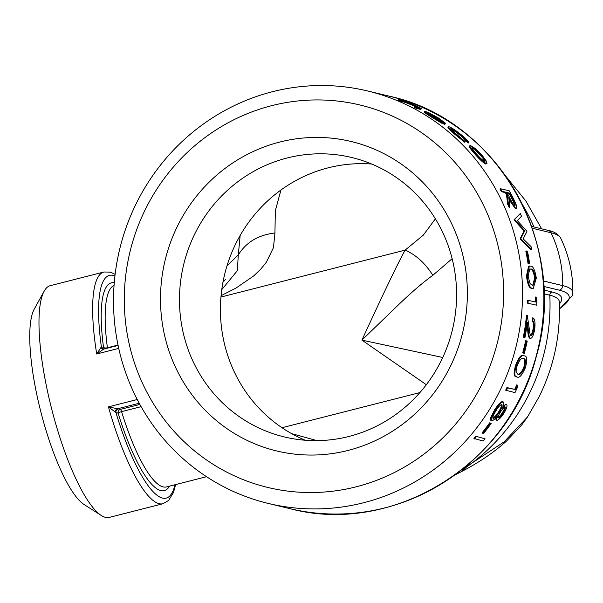 <?xml version="1.0" encoding="UTF-8"?>
<svg xmlns="http://www.w3.org/2000/svg" width="603" height="603" viewBox="0 0 603 603"><rect width="100%" height="100%" fill="white"/><g stroke="black" fill="none" stroke-linecap="round" stroke-linejoin="round"><path stroke-width="0.9" d="M118.648 348.014A212.135 204.078 -76.5 0 0 268.388 503.467A212.135 204.078 -76.5 0 0 516.439 344.984A212.135 204.078 -76.5 0 0 367.679 90.985A212.135 204.078 -76.5 0 0 118.648 348.014M410.055 102.714L406.301 101.809L415.663 105.615C421.12 108.299 422.635 109.309 420.208 108.63L421.271 108.744L420.939 109.437L416.628 108.54A212.135 204.078 -76.5 0 0 414.11 107.266L414.442 106.573L418.565 107.485L414.427 105.224L414.118 105.924L405.276 102.412L400.882 101.289A212.135 204.078 -76.5 0 0 398.259 100.241L398.538 99.518L407.424 101.658A212.904 204.816 -76.5 0 1 410.055 102.714L409.882 103.158M416.485 107.063L414.118 105.924M442.512 122.763L431.876 116.402C425.876 112.693 423.623 110.99 425.123 111.276L429.562 113.085L438.487 118.022L445.006 122.876L444.863 123.803A212.904 204.816 -76.5 0 0 427.452 112.633C426.411 112.467 428.047 113.726 432.351 116.402L440.801 121.407L442.512 122.763L442.082 123.404L431.477 117.065C425.499 113.372 423.268 111.668 424.768 111.962M444.434 124.437L445.519 123.773L444.434 124.437A212.135 204.078 -76.5 0 0 442.368 122.974M468.735 142.474L461.408 135.351C456.78 131.529 453.388 129.23 451.24 128.469C450.215 128.462 451.941 130.361 456.418 134.16L465.124 141.607L455.612 133.941C449.846 129.095 447.614 126.69 448.911 126.72C451.745 127.678 456.222 130.663 462.343 135.675C465.78 138.667 467.905 140.929 468.735 142.474L468.222 143.039L466.089 141.306L460.926 135.946C456.313 132.14 452.936 129.849 450.788 129.087L451.24 128.469L450.848 128.492M465.124 141.607L464.611 142.172L455.129 134.537C449.393 129.713 447.17 127.308 448.466 127.346M485.822 164.046L486.402 163.549C484.036 162.478 480.372 159.124 475.413 153.486C470.611 148.082 468.946 145.406 470.415 145.466L474.9 148.285L481.97 155.069L486.659 161.589L486.402 163.549L486.983 163.496L485.822 164.046C483.455 162.976 479.8 159.629 474.863 154.014C470.076 148.632 468.418 145.964 469.895 146.024M515.377 208.698L516.055 208.367C514.05 207.078 511.623 203.452 508.781 197.483L509.874 207.221A212.904 204.816 -76.5 0 0 508.397 203.957L507.131 194.309A212.904 204.816 -76.5 0 0 506.015 192.244L502.013 191.279A212.904 204.816 -76.5 0 0 500.611 188.754L509.279 190.842A212.904 204.816 -76.5 0 1 512.362 196.503L515.527 202.992C516.982 206.671 517.155 208.465 516.055 208.367L515.377 208.698L509.09 199.729M509.874 207.221L509.196 207.553A212.135 204.078 -76.5 0 0 507.726 204.296L506.475 194.694A212.135 204.078 -76.5 0 0 505.367 192.636L501.364 191.671A212.135 204.078 -76.5 0 0 499.962 189.154L500.611 188.754M520.336 213.492A212.904 204.816 -76.5 0 1 521.474 216.266L517.382 220.653L526.781 231.107A212.904 204.816 -76.5 0 1 526.909 231.514L523.185 238.894L531.062 246.612A212.904 204.816 -76.5 0 1 531.725 249.521L531.002 249.702L520.268 239.135A212.135 204.078 -76.5 0 0 520.163 238.735L524.075 230.987L514.269 220.087A212.135 204.078 -76.5 0 0 514.125 219.703L520.336 213.492L514.125 219.703M528.906 263.654L528.017 263.443A212.135 204.078 -76.5 0 0 525.831 251.157L527.452 251.195A212.904 204.816 -76.5 0 1 529.638 263.526L528.906 263.654M533.308 288.324L531.68 288.272C529.306 288.453 527.565 284.352 526.457 275.963L528.62 266.179L530.542 266.142C532.992 265.817 534.914 269.797 536.308 278.081L533.308 288.324L531.68 288.272M527.308 303.105L536.723 305.208L527.308 303.105A212.135 204.078 -76.5 0 0 527.406 300.181L535.924 302.058A212.904 204.816 -76.5 0 0 535.992 297.023L535.253 297.038A212.135 204.078 -76.5 0 1 535.185 301.877M530.452 338.389C529.366 337.537 528.725 335.11 528.514 331.115L527.376 322.447A212.904 204.816 -76.5 0 1 524.949 337.499L524.06 337.288A212.904 204.816 -76.5 0 0 527.248 315.263L529.291 328.733C529.479 332.261 530.029 334.514 530.926 335.487C532.14 335.245 533.112 333.052 533.836 328.891C534.379 324.316 534.039 321.648 532.818 320.886A212.904 204.816 -76.5 0 0 533.127 317.962C534.899 318.942 535.419 322.703 534.703 329.253C533.617 335.208 532.2 338.253 530.452 338.389L529.72 338.253C528.643 337.401 527.994 334.982 527.783 331.002L527.03 325.077M524.949 337.499L523.329 337.145A212.135 204.078 -76.5 0 0 526.509 315.203L527.248 315.263M530.195 335.358C531.409 335.117 532.374 332.931 533.105 328.793C533.64 324.226 533.301 321.565 532.08 320.804A212.135 204.078 -76.5 0 0 532.389 317.894L533.127 317.962M522.695 352.921A212.135 204.078 -76.5 0 0 525.635 340.71L527.248 341.079A212.904 204.816 -76.5 0 1 524.301 353.328L522.695 352.921M516.356 376.687C513.673 376.852 513.447 372.963 515.678 365.019C518.723 357.338 521.324 354.232 523.464 355.687L523.758 355.77M505.653 390.201A212.135 204.078 -76.5 0 0 506.912 387.556L514.691 389.425A212.135 204.078 -76.5 0 0 516.756 384.857L517.427 385.159L517.54 387.134A212.904 204.816 -76.5 0 1 514.992 392.621L505.653 390.201M490.985 420.344L490.578 417.879L494.317 410.409C497.769 404.771 500.513 401.824 502.555 401.553L503.392 402.005L502.555 401.553M503.196 405.955L506.203 404.168M496.043 419.959L495.93 417.773M491.159 423.479A212.904 204.816 -76.5 0 1 483.598 433.467L482.144 432.766A212.135 204.078 -76.5 0 0 489.674 422.816L491.159 423.479L489.674 422.816M485.038 438.826A212.904 204.816 -76.5 0 1 483.139 441.042L473.928 438.441A212.135 204.078 -76.5 0 0 475.82 436.24L485.038 438.826L475.82 436.24M371.75 164.054A143.718 138.26 -76.5 0 0 224.565 274.727A143.718 138.26 -76.5 0 0 305.269 440.25M182.95 331.635A143.718 138.26 103.5 0 1 351.67 157.496A143.718 138.26 103.5 0 1 453.117 262.818A143.718 138.26 103.5 0 1 284.405 436.949A143.718 138.26 103.5 0 1 182.95 331.635M44.162 291.174L34.258 309.105A104.138 25.349 75.7 0 0 40.748 411.48A104.138 25.349 75.7 0 0 84.028 504.477L101.304 515.49A119.567 29.102 -104.3 0 1 51.609 408.713A119.567 29.102 -104.3 0 1 44.162 291.174A119.567 29.102 -104.3 0 1 50.298 285.664L103.95 271.998A119.567 29.102 75.7 0 0 96.706 353.991L101.379 346.853A3.083 2.97 -76.5 0 0 103.558 349.114L103.558 349.114A3.083 2.97 -76.5 0 0 103.595 349.122M164.355 334.341A159.147 153.102 -76.5 0 0 418.331 410.711A159.147 153.102 -76.5 0 0 359.132 143.665A159.147 153.102 -76.5 0 0 164.355 334.341M129.057 343.333A196.706 189.236 103.5 0 1 369.797 107.651A196.706 189.236 103.5 0 1 442.971 437.733A196.706 189.236 103.5 0 1 129.057 343.333M137.258 399.51L108.427 406.859L118.196 408.894A3.083 2.97 -76.5 0 0 115.957 412.618L108.427 406.859A119.567 29.102 75.7 0 0 162.976 503.731L109.324 517.397A119.567 29.102 -104.3 0 1 105.495 517.366A119.567 29.102 -104.3 0 1 101.304 515.49M118.731 348.383L96.706 353.991L103.693 349.107L118.098 345.444M455.144 474.825L461.536 471.599L466.307 467.197A192.847 185.52 103.5 0 0 549.8 295.206A259.358 32.057 167.5 0 1 559.328 301.862C560.602 335.162 553.893 366.737 539.195 396.601L527.489 416.997L504.108 441.848L461.966 469.639M220.954 297.038L405.141 250.117C415.912 254.813 425.145 263.202 432.841 275.3C422.974 282.445 411.54 292.251 398.545 304.726L361.913 340.115C384.171 291.777 398.583 261.777 405.141 250.117L423.291 235.162L435.389 218.836M452.137 258.687L432.841 275.3M280.953 190.005L275.337 210.688L274.938 232.977C258.378 234.929 246.167 242.233 238.313 254.896L240.152 235.494M221.768 289.644L237.311 270.724L238.313 254.896L226.977 265.908M426.329 384.714L361.913 340.115L442.73 357.481M100.927 347.034A3.083 2.691 -89.7 0 0 103.46 349.129L103.46 349.129A3.083 2.691 -89.7 0 0 103.626 349.129M114.065 285.423A104.138 25.349 75.7 0 0 107.417 347.765A3.083 1.304 -7.6 0 1 103.528 347.373A107.221 26.102 -104.3 0 1 114.269 282.769M139.233 403.256L117.389 408.819A3.083 2.691 -89.7 0 0 115.407 412.346M169.549 486.131A107.221 26.102 -104.3 0 1 118.105 413.138A3.083 0.58 163 0 1 121.572 411.638A104.138 25.349 75.7 0 0 166.42 486.93L206.543 476.709M474.471 438.954A212.904 204.816 -76.5 0 0 476.37 436.738M482.709 433.255A212.904 204.816 -76.5 0 0 490.269 423.268M491.181 418.316L494.942 410.816C498.402 405.163 501.153 402.201 503.196 401.922C504.191 402.457 503.912 404.515 502.374 408.095C504.236 405.631 505.646 404.402 506.595 404.402C507.62 405.518 506.739 408.442 503.95 413.176C500.927 417.758 498.493 420.163 496.646 420.397C495.93 420.05 496.179 418.625 497.407 416.108C494.799 419.243 492.862 420.804 491.588 420.788L491.181 418.316L490.578 417.879M491.588 420.788L490.706 420.223M494.942 410.816L494.317 410.409M496.646 420.397L495.824 419.854M501.734 404.477C500.219 404.847 498.244 407.04 495.809 411.058C493.284 415.09 492.425 417.525 493.216 418.361C494.822 418.03 496.88 415.942 499.382 412.105C501.824 407.975 502.616 405.435 501.734 404.477L501.884 404.545M493.043 418.286L492.613 417.932C494.219 417.593 496.261 415.52 498.756 411.698L499.382 412.105M505.126 406.942C503.867 407.364 502.261 409.135 500.309 412.256C498.41 415.339 497.746 417.246 498.312 417.977C499.608 417.623 501.221 415.904 503.143 412.821C505.035 409.723 505.691 407.764 505.126 406.942L505.231 406.995M498.214 417.924L497.701 417.547C498.998 417.193 500.611 415.49 502.525 412.414L503.143 412.821M502.525 412.414C504.402 409.331 505.058 407.379 504.492 406.558M498.756 411.698C501.191 407.583 501.975 405.05 501.101 404.093M506.324 390.533A212.904 204.816 -76.5 0 0 507.575 387.88L506.912 387.556M507.575 387.88L514.691 389.425M515.354 389.749A212.904 204.816 -76.5 0 0 517.427 385.159M517.05 376.973C514.359 377.139 514.133 373.234 516.379 365.26C519.447 357.549 522.047 354.421 524.18 355.891C526.999 355.627 527.437 359.478 525.492 367.453C522.138 375.164 519.319 378.337 517.05 376.973L515.806 376.506M516.379 365.26L515.678 365.019M517.238 365.569C516.168 368.93 515.882 371.252 516.372 372.548L518.113 374.229C519.831 375.39 521.987 373.091 524.572 367.333C526.004 361.235 525.605 358.363 523.366 358.717C521.716 357.413 519.673 359.697 517.238 365.569M517.743 374.109L517.419 373.958C519.145 375.119 521.293 372.827 523.871 367.091L524.572 367.333M523.871 367.091C525.303 361.016 524.896 358.152 522.65 358.506M523.412 353.117A212.904 204.816 -76.5 0 0 526.359 340.861M524.06 337.288L523.329 337.145M533.836 328.891L533.105 328.793M532.818 320.886L532.08 320.804M528.055 303.121A212.904 204.816 -76.5 0 0 528.145 300.181M535.992 297.023L536.874 299.156A212.904 204.816 -76.5 0 1 536.723 305.208M532.419 288.234C530.052 288.415 528.311 284.299 527.195 275.888L526.457 275.963M527.195 275.888L529.359 266.059M528.092 276.197L530.06 283.546L532.306 285.302L533.06 285.377L535.426 277.96C534.311 271.621 532.811 268.644 530.926 269.044L529.803 268.968L528.092 276.197M532.69 285.37L534.688 278.043L535.426 277.96M534.688 278.043C533.58 271.727 532.08 268.757 530.188 269.157L529.472 269.059M529.638 263.526L528.017 263.443M528.748 263.315A212.904 204.816 -76.5 0 0 526.562 250.984M531.725 249.521L520.992 238.916L520.268 239.135M520.992 238.916A212.904 204.816 -76.5 0 0 520.879 238.517L520.163 238.735M520.879 238.517L524.783 230.738L524.075 230.987M524.783 230.738L514.962 219.809L514.269 220.087M514.962 219.809A212.904 204.816 -76.5 0 0 514.819 219.417M508.397 203.957L507.726 204.296M507.131 194.309L506.475 194.694M506.015 192.244L505.367 192.636M502.013 191.279L501.364 191.671M514.864 205.729C515.595 205.11 514.849 202.698 512.61 198.493A212.904 204.816 -76.5 0 0 509.791 193.156L506.904 192.455L509.648 197.671C511.608 201.877 513.349 204.568 514.864 205.729L515.075 205.713M514.193 206.068C514.924 205.45 514.178 203.045 511.955 198.862A212.135 204.078 -76.5 0 0 509.143 193.54L509.791 193.156M509.143 193.54L507.244 193.081M475.413 153.486L474.863 154.014M469.338 146.077L470.415 145.466M484.036 161.8C485.264 161.732 484.134 159.591 480.636 155.393C476.717 151.21 473.807 148.76 471.885 148.059L472.413 147.509C471.282 147.479 472.533 149.529 476.182 153.667C479.988 157.956 482.792 160.504 484.608 161.303C485.837 161.227 484.699 159.086 481.186 154.873C477.259 150.667 474.335 148.217 472.413 147.509L471.998 147.547M484.608 161.303L485.046 161.257M480.636 155.393L481.186 154.873M461.408 135.351L460.926 135.946M466.594 140.733L466.089 141.306M455.612 133.941L455.129 134.537M447.939 127.376L448.911 126.72M431.876 116.402L431.477 117.065M424.233 111.947L425.123 111.276M427.075 112.633L427.082 113.304M437.838 117.909L428.484 112.965A212.904 204.816 -76.5 0 1 443.318 122.349C443.514 121.896 441.682 120.412 437.838 117.909L437.439 118.572M432.155 114.66L431.778 115.331M419.861 109.316L420.208 108.63L416.967 107.854L416.628 108.54M416.967 107.854A212.904 204.816 -76.5 0 0 414.442 106.573M414.427 105.224L405.563 101.696L405.276 102.412M405.563 101.696L401.168 100.573L400.882 101.289M401.168 100.573A212.904 204.816 -76.5 0 0 398.538 99.518M367.679 90.985L388.973 96.111A212.135 204.078 103.5 0 1 537.74 350.109A212.135 204.078 103.5 0 1 289.681 508.593L268.388 503.467M118.196 408.894L120.344 409.407L139.881 404.432M543.846 290.013L552.107 292.003A3.083 2.97 103.5 0 0 549.8 295.206L543.966 293.797M141.125 406.663L121.572 411.638A3.083 0.754 -104.3 0 0 120.344 409.407A3.083 2.97 -76.5 0 0 118.105 413.138L115.957 412.618A114.939 27.979 -104.3 0 0 174.998 484.744M559.501 308.608A270.038 33.376 167.5 0 0 559.29 290.171A4.628 4.455 -76.5 0 0 562.757 285.634A119.567 115.022 -76.5 0 0 551.036 232.766L532.283 228.251M548.112 230.369C554.097 231.522 558.295 234.107 560.7 238.14A274.546 33.934 167.5 0 0 551.036 232.766A4.628 4.455 -76.5 0 0 548.112 230.369L531.635 226.404M560.7 238.14C569.006 255.461 573.054 273.732 572.85 292.937A274.546 33.934 167.5 0 0 562.757 285.634L543.295 280.953M559.29 290.171L543.672 286.417M552.107 292.003A262.395 32.434 -12.5 0 1 559.403 303.92M104.402 348.926A3.083 2.97 -76.5 0 1 103.528 347.373L101.379 346.853A114.939 27.979 -104.3 0 1 114.932 276.008M107.455 348.15A3.083 0.754 -104.3 0 0 107.417 347.765L118.015 345.067M522.62 204.854A192.847 185.52 103.5 0 1 533.972 226.969M291.603 433.617L317.035 440.642M274.938 232.977L273.461 247.629L266.39 262.147L260.745 269.164L253.705 275.91L236.014 288.061L221.075 295.689M419.899 392.583L281.993 427.715M528.514 331.115L527.783 331.002M530.188 269.157L530.926 269.044M511.955 198.862L512.61 198.493M403.452 101.123L403.173 101.839M388.973 96.111C498.086 119.168 569.564 245.587 536.301 356.418C509.731 464.167 392.998 536.263 289.681 508.593M175.646 484.578L173.46 492.53L168.569 500.505L162.976 503.731M559.501 309.015L572.413 295.666L572.85 292.937M103.95 271.998L110.341 272.134L115.135 274.312M505.683 176.046L525.831 200.935L541.622 228.808M461.521 471.584C478.895 462.599 493.887 452.423 506.512 441.072L521.64 425.062L527.482 417.005M225.379 279.573L222.952 282.287"/></g></svg>
